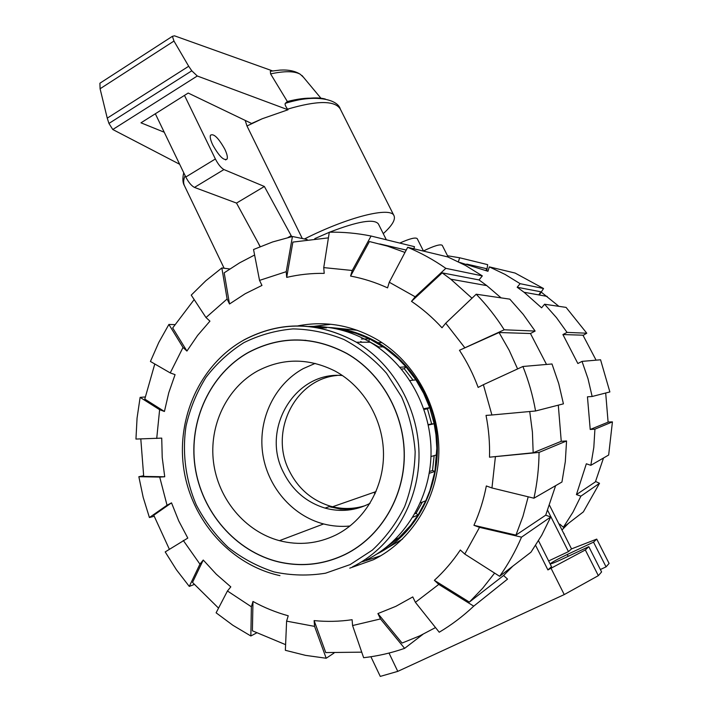 <?xml version="1.0" encoding="UTF-8"?>
<svg xmlns="http://www.w3.org/2000/svg" width="712" height="712" viewBox="0 0 712 712"><rect width="100%" height="100%" fill="white"/><g stroke="black" fill="none" stroke-linecap="round" stroke-linejoin="round"><path stroke-width="1.07" d="M314.757 238.653L329.282 232.317M329.612 232.183C357.905 221.272 374.165 218.531 378.401 223.951L386.331 239.775M212.835 145.106C210.645 140.478 209.844 137.194 210.432 135.262C213.6 133.18 218.37 137.79 224.752 149.084C226.95 153.721 227.76 157.014 227.164 158.972C224.066 161.117 219.287 156.498 212.835 145.106M155.341 113.769L185.787 177.012C188.573 182.388 191.466 185.85 194.465 187.416L236.509 203.08L260.2 246.601M291.724 236.651L264.375 186.482L223.933 169.563C221.04 167.916 218.184 164.383 215.371 158.981L184.479 95.399M223.933 169.563L194.465 187.416M264.375 186.482L236.509 203.08M291.172 235.708L288.084 237.497M245.177 120.399L246.984 125.988L302.297 238.538M164.232 132.227L140.976 122.82L188.199 93.049L251.585 123.479L262.221 118.753L288.004 109.773L197.286 75.997L191.786 70.808L188.698 66.261L173.968 41.056L172.411 36.312L174.502 35.822L272.545 70.906M272.215 70.951L270.337 71.271L270.596 73.897L287.345 101.513L285.307 103.347C284.675 104.174 285.423 106.115 287.55 109.159L288.004 109.773M197.286 75.997L112.772 129.513L179.655 164.276M307.379 98.71L307.032 98.238M101.157 82.423L99.911 83.224L100.089 88.76L107.245 118.148L108.945 123.443L112.772 129.513M188.698 66.261L107.245 118.148M260.031 246.672L258.251 243.015M270.596 73.897C284.533 70.889 294.412 71.004 300.224 74.226L303.517 77.314M287.345 101.513C297.678 98.897 306.222 97.811 312.969 98.265M304.442 238.974C348.542 216.679 390.986 206.364 394.03 215.763C395.667 219.688 392.072 225.651 383.261 233.652M423.791 408.706L429.674 407.62L423.622 393.282L415.897 379.879L405.893 366.796L398.364 358.955L385.05 348.052L369.475 338.859L355.884 333.305L341.813 329.656M360.664 341.538L362.061 342.241M305.137 340.363L305.849 340.309M345.249 554.319C323.827 564.589 301.639 567.09 278.686 561.83C235.583 551.542 201.46 511.794 195.061 466.298C188.609 420.792 210.325 373.782 248.568 352.431C280.688 335.583 313.449 335.957 346.842 353.561C381.356 373.257 404.523 414.108 404.193 456.054C403.838 498.008 380.03 537.124 345.249 554.319M335.975 534.952C317.774 543.754 298.924 545.659 279.442 540.666C245.07 531.481 218.21 499.067 213.529 462.337C208.83 425.607 226.665 388.022 257.468 371.005C282.708 357.869 308.518 357.86 334.889 370.97C363.61 386.349 383.261 419.493 383.501 453.891C383.715 488.29 364.5 520.677 335.975 534.952M279.442 540.666L323.613 523.952C291.804 515.675 266.875 486.047 262.541 452.369C258.171 418.692 274.752 384.195 303.285 368.594L315.158 363.396M323.613 523.952C332.308 526.195 341.11 526.88 350.01 526.008M370.009 503.357C355.6 510.727 340.612 512.311 325.037 508.092C306.293 502.298 292.392 490.328 283.34 472.163C260.708 428.793 295.257 371.032 342.454 375.544M365.229 505.636C353.722 509.24 342.134 509.427 330.475 506.205C311.918 500.492 298.159 488.654 289.197 470.703C269.065 431.632 295.053 379.06 337.203 375.455M357.246 330.27L331.267 327.609M402.502 539.073L379.727 552.485M315.87 327.422C337.648 326.221 358.35 331.311 377.974 342.686C397.892 354.647 413.325 371.415 424.281 392.997C454.167 450.002 430.822 527.432 376.915 554.016M318.397 327.858L326.452 327.885M383.003 549.842L386.296 547.332M385.183 548.196L398.845 537.872L410.495 525.518L418.024 515.07L416.128 513.272L422.341 502.129M412.853 517.215L418.024 515.07L425.803 500.758L429.888 490.613L434.916 471.442L432.513 470.534L434.169 455.609M429.229 473.302L434.916 471.442L436.821 448.16L435.958 434.801L434.169 423.774L431.641 423.898L427.449 408.822L429.674 407.62L434.169 423.774L428.304 425.028M413.094 380.19L404.318 368.798L405.893 366.796L400.002 367.294M378.891 346.984L368.772 341.324L369.475 338.859L361.376 339.019M383.287 346.842L377.645 347.02M415.897 379.879L409.952 380.528M430.965 456.57L436.714 454.843M420.338 502.921L425.803 500.758M395.071 539.58L398.845 537.872M404.318 368.798L401.488 369.056M427.449 408.822L424.049 409.462M428.224 424.628L431.641 423.898M429.523 471.495L432.513 470.534M414.873 513.788L416.128 513.272M345.302 554.434C323.862 564.705 301.657 567.215 278.686 561.955C235.53 551.658 201.371 511.875 194.955 466.316C188.493 420.765 210.236 373.702 248.524 352.324C280.679 335.45 313.476 335.833 346.913 353.464C381.463 373.186 404.647 414.081 404.318 456.072C403.953 498.062 380.119 537.213 345.302 554.434M305.137 340.247L304.425 340.309M366.351 559.961C404.096 541.44 430.173 499.397 431.036 454.042C431.837 408.688 407.317 364.233 370.24 342.241C350.74 330.884 330.154 325.624 308.483 326.47M435.513 627.566L419.715 635.887L402.075 643.052L377.912 613.566L395.801 606.366L412.782 596.923L415.399 602.334L439.233 632.229C451.586 624.887 463.085 616.192 473.729 606.152L438.77 584.401L434.365 580.324L469.359 602.103L482.647 588.281L494.618 573.098M328.41 237.861L292.881 242.089L286.696 277.386L286.242 271.673L292.436 236.491L272.607 241.964L253.543 249.512L259.542 280.394L261.972 285.432L245.186 293.736L229.504 303.988L224.182 272.821L239.597 262.844L254.611 255.012M297.954 325.865C325.642 320.534 352.235 325.242 377.743 339.971C415.123 362.319 439.749 407.22 438.841 452.966C437.871 498.712 411.483 541.076 373.346 559.766L349.77 568.149M361.58 561.857L363.004 561.537M363.351 561.457L380.795 555.743M330.911 324.272L310.868 326.719M286.696 277.386C298.969 274.529 311.464 273.185 324.209 273.372L323.746 267.605L352.253 270.48L371.068 236.028L414.491 246.69L413.85 248.791M205.99 317.543L227.11 298.987L221.841 267.952L205.848 280.733L191.243 295.115L205.99 317.543L209.942 321.148L197.607 335.423L186.927 351.06L172.687 327.956L194.18 299.583M407.682 247.313C421.014 252.893 433.733 259.898 445.837 268.344L482.327 275.882L465.461 265.434L447.741 256.916L407.682 247.313L389.277 282.237L387.568 287.87C375.589 282.397 363.253 278.463 350.58 276.069L369.412 241.537L387.381 246.094L404.986 252.44M170.239 372.91L183.029 347.447L168.895 324.45L158.776 342.472L150.428 361.465L170.239 372.91L175.072 374.645L168.771 392.73L164.428 411.474L144.785 399.085L154.789 363.983M517.606 368.932L509.16 350.242L499.05 332.522L459.463 350.277L504.212 329.79L535.121 331.071L523.249 314.392L509.81 299.147L476.212 294.216L445.721 323.203L441.992 327.769C432.754 317.685 422.59 308.875 411.5 301.354L442.188 272.865L450.758 279.184L472.003 298.221M164.428 411.474L159.621 409.703L140.122 397.376L137.06 418.095L135.947 439.064L161.731 438.111L162.22 457.504L164.73 476.773L143.708 476.408L140.798 438.921M459.463 350.277C467.054 361.874 473.284 374.254 478.153 387.417L483.377 384.702L491.912 414.989L535.575 410.984L563.423 403.846L558.733 383.599L551.996 363.974L522.911 366.484L483.377 384.702M169.367 549.272L153.765 515.23L171.521 502.859L178.739 520.917L187.799 538.085L165.193 551.925L176.425 569.769L189.285 586.421L199.939 564.144L183.269 540.435M529.728 411.518L532.416 432.077L533.172 452.77L489.5 457.184C489.918 443.149 488.761 429.22 486.029 415.399L491.912 414.989M218.54 608.128L192.507 582.425L203.249 560.033L216.315 574.237L230.804 586.875L227.448 590.987L216.11 612.809L232.904 625.296L250.847 635.985L251.38 606.784L252.974 601.462L252.404 630.796L285.601 644.663M528.197 496.807L522.964 516.316L515.942 535.112L473.934 525.305C479.559 512.774 483.688 499.655 486.332 485.958L491.956 487.969L533.938 498.204L561.946 482.015L565.31 461.652L566.556 440.968L539.055 452.414L489.5 457.184M333.981 653.091L326.194 658.244L314.579 626.382L286.607 621.14L288.227 615.782C275.945 612.4 264.197 607.63 252.974 601.462M555.627 485.673L545.703 515.177L550.732 516.983L521.522 537.159L479.532 527.361L464.767 554.061L460.317 549.993C452.796 561.252 444.146 571.362 434.365 580.324M422.812 634.41L404.621 648.356L380.484 618.942L352.573 625.545L352.102 619.716C339.446 621.567 326.79 621.861 314.117 620.597L325.74 652.575L361.723 652.156M379.825 243.949L406.232 250.072M442.188 272.865L479.025 279.932L486.786 285.619L501.061 297.856M499.05 332.522L530.458 333.519L546.513 364.446M558.297 405.164L561.252 441.298L533.172 452.77M545.703 515.177L515.942 535.112M512.782 566.182L503.589 575.501L469.359 602.103M292.436 236.491L307.175 239.543M259.542 280.394L286.242 271.673M371.068 236.028C357.166 233.216 343.246 231.943 329.309 232.192L323.746 267.605M350.58 276.069L352.253 270.48M389.277 282.237L415.176 296.797L445.837 268.344M482.327 275.882L479.025 279.932M411.5 301.354L415.176 296.797M535.121 331.071L530.458 333.519M476.212 294.216C486.688 305.012 496.024 316.867 504.212 329.79M445.721 323.203L464.642 347.527M522.911 366.484C528.633 380.849 532.852 395.685 535.575 410.984M561.252 441.298L566.556 440.968M539.055 452.414C538.913 467.918 537.204 483.181 533.938 498.204M495.392 456.828L491.956 487.969M464.767 554.061L499.637 576.302L530.974 552.192L541.761 535.184L550.732 516.983M521.522 537.159C515.55 551.106 508.261 564.153 499.637 576.302M479.532 527.361L473.934 525.305M503.589 575.501L507.549 579.114L473.729 606.152M438.77 584.401L415.399 602.334M314.579 626.382L314.117 620.597M326.194 658.244L305.555 655.369L285.361 650.305L286.607 621.14M256.569 632.95L250.847 635.985M251.38 606.784L227.448 590.987M194.251 584.454L189.285 586.421M199.939 564.144L203.249 560.033M154.139 516.271L149.413 517.535L167.035 505.235L171.521 502.859M167.035 505.235L159.71 477.076L138.849 476.711L143.601 475.749M149.413 517.535L143.183 497.359L138.849 476.711M164.73 476.773L159.71 477.076M140.122 397.376L145.204 396.958M156.72 438.467L159.621 409.703M168.895 324.45L174.823 324.619M186.927 351.06L183.029 347.447M221.841 267.952L229.762 268.967M229.504 303.988L227.11 298.987M380.484 618.942L377.912 613.566M352.573 625.545L363.636 657.71C377.574 656.126 391.235 653.011 404.621 648.356M466.743 264.099L486.429 268.664L486.154 270.533M558.902 306.338L540.826 291.787L538.815 294.91M596.086 360.165L582.968 335.192L562.907 334.551L567.046 332.397L586.777 333.216L583.101 335.397M608.101 422.011L612.427 421.878L594.921 429.158L590.221 429.47L608.101 422.163L605.689 393.015M559.338 524.762L559.801 524.121L563.352 527.272L583.368 511.875L599.513 483.297L580.894 496.157L576.426 494.591L595.401 481.873L603.509 457.994M561.973 529.968L568.479 523.329M586.777 333.216L566.076 307.388L544.573 304.238L541.601 307.815L524.094 292.285L517.179 287.256L520.125 283.679L543.532 288.511L515.096 273.052L489.313 266.875L487.951 271.272L459.801 262.452M517.179 287.256L540.826 291.787M590.221 429.47L587.453 396.824L592.144 396.486L609.873 391.938L600.563 359.783L582.024 361.385L577.859 363.52L562.907 334.551M576.426 494.591L586.341 463.779L590.827 465.319L608.662 455.021L612.427 421.878M563.352 527.272L572.929 512.231L580.894 496.157M595.579 481.463L599.513 483.297M590.827 465.319L593.817 447.376L594.921 429.158M592.144 396.486L587.987 378.659L582.024 361.385M567.046 332.397L556.508 317.694L544.573 304.238M520.125 283.679L505.102 274.432L489.313 266.875M543.532 288.511L539.349 295.008M458.403 261.758L459.632 257.771L487.676 264.65L486.777 270.791M459.632 257.771L447.537 255.768M564.189 533.822L563.504 533.003M353.214 509.311L340.558 509.107L329.211 506.641M375.126 493.692L373.853 492.357M549.584 505.422L571.522 548.899L596.736 539.1L593.523 542.152L567.286 554.488C557.122 559.374 551.489 562.48 550.394 563.806C551.088 564.029 554.951 562.507 561.99 559.24L588.788 546.656L585.326 549.949L547.902 569.92L551.515 566.699L538.512 540.746M547.679 510.406L568.461 551.622L548.641 560.949M571.522 548.899L568.461 551.622M399.779 243.077C409.729 238.609 415.55 237.132 417.214 238.653L423.507 251.105M423.435 250.971C434.035 245.845 440.301 243.958 442.232 245.32L448.213 257.112M535.611 545.374L547.902 569.92M593.523 542.152L606.063 566.868L609.089 563.432L596.736 539.1M606.063 566.868L600.367 569.511M585.326 549.949L598.338 575.652L601.596 571.941L588.788 546.656M598.338 575.652L564.242 594.582L551.115 568.407M564.242 594.582L397.777 671.372L389.01 653.064M397.777 671.372L380.27 676.4L370.908 656.749M215.371 158.981L185.787 177.012M173.968 41.056L100.089 88.76M191.786 70.808L108.945 123.443M224.129 268.246L184.444 185.69C183.171 183.029 183.402 179.691 185.138 175.668M246.984 125.988L262.221 118.753M285.414 103.222C303.339 98.06 316.653 96.672 325.348 99.057M287.55 109.159C317.321 100.41 334.898 100.365 340.283 109.016C337.773 99.351 315.238 93.69 285.307 103.347M352.458 566.877C391.271 547.831 418.122 504.47 419.003 457.647C419.831 410.833 394.59 364.936 356.445 342.241C318.237 321.317 280.679 320.578 243.789 340.016M350.162 564.58L372.34 550.118C385.548 537.818 396.308 523.347 404.612 506.695C411.242 489.144 414.758 470.819 415.158 451.711C413.699 432.62 409.169 414.331 401.568 396.86L386.491 373.204C374.085 359.284 359.916 348.052 343.985 339.526C327.422 332.78 310.423 329.238 292.997 328.899C275.731 330.439 259.355 335.014 243.887 342.65C229.282 351.879 216.653 363.44 205.99 377.342C196.699 392.294 190.051 408.501 186.055 425.954C182.058 452.592 185.592 479.959 196.281 504.87C204.638 520.881 215.255 535.041 228.152 547.35C242.125 558.306 257.433 566.494 274.067 571.914C291.137 575.563 308.296 575.99 325.526 573.204L350.162 564.58M568.212 556.321L567.286 554.488M227.164 158.972L225.597 159.924M172.411 36.312L99.911 83.224M270.337 71.271L280.074 70.096C288.324 69.598 295.035 70.969 300.224 74.226M302.022 75.525L321.094 98.425M394.03 215.763L340.283 109.016M184.444 185.69C182.655 182.761 182.414 178.454 183.732 172.749M325.037 508.092L330.475 506.205M377.974 342.686L382.059 342.686M373.408 344.19L374.165 344.163M279.958 575.634C230.786 565.017 191.555 520.517 183.847 469.27C176.06 418.006 200.197 364.704 243.406 340.292C280.377 320.703 318.059 321.352 356.445 342.241L370.24 342.241M450.758 279.184L486.786 285.619M547.199 296.406L524.094 292.285M376.043 491.592L331.222 507.238"/></g></svg>
